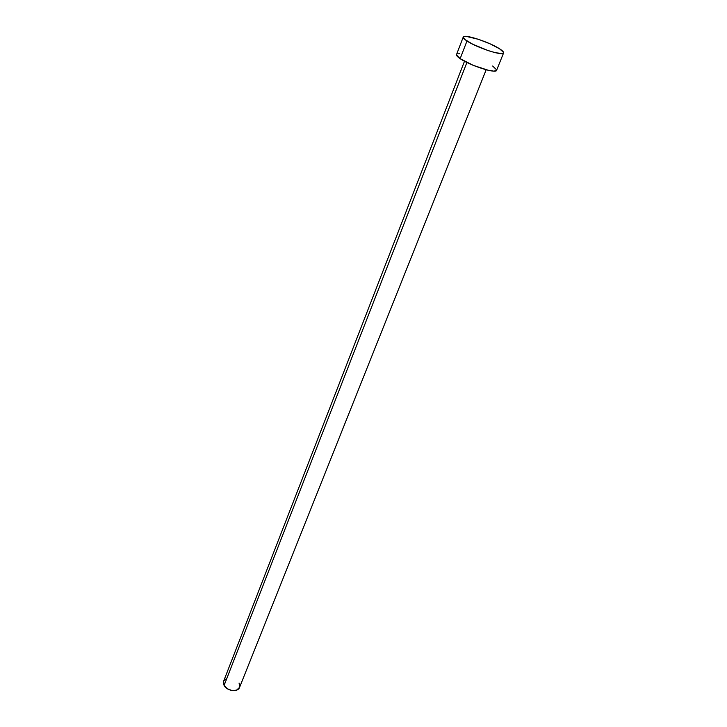 <?xml version="1.0" encoding="UTF-8"?>
<svg xmlns="http://www.w3.org/2000/svg" width="727" height="727" viewBox="0 0 727 727"><rect width="100%" height="100%" fill="white"/><g stroke="black" fill="none" stroke-linecap="round" stroke-linejoin="round"><path stroke-width="1.09" d="M466.907 62.477L224.098 685.425C226.842 691.104 237.929 692.513 239.547 687.433L236.484 690.177L231.94 690.514L227.278 688.723L224.098 685.425L466.907 62.477M463.244 37.068L456.52 54.552C456.238 55.434 457.447 56.806 460.155 58.66L466.979 40.994C464.226 39.185 462.981 37.868 463.244 37.05C463.699 33.706 489.425 42.066 499.567 48.791C502.521 50.69 503.866 52.071 503.602 52.944C503.366 56.352 476.903 47.755 466.979 40.994L460.155 58.66C469.924 65.575 496.241 73.963 496.577 70.328L503.593 52.962M496.432 70.555L493.824 71.128L488.526 70.355L473.377 65.394L460.155 58.66L456.483 54.925M457.828 53.825L459.591 53.762M492.652 66.021L496.596 69.801M499.567 48.791L503.611 52.444L502.539 53.553L495.578 52.744L488.353 50.663L472.823 44.274L464.98 39.567L463.208 37.395L464.526 36.395L466.28 36.386L478.693 39.385L490.234 43.902L499.567 48.791M223.643 681.172L224.098 685.425L223.362 682.935L223.652 681.144L464.508 61.241M223.88 680.654L226.788 678.364M239.074 683.08L239.756 686.751M486.172 69.774L239.547 687.433"/></g></svg>
